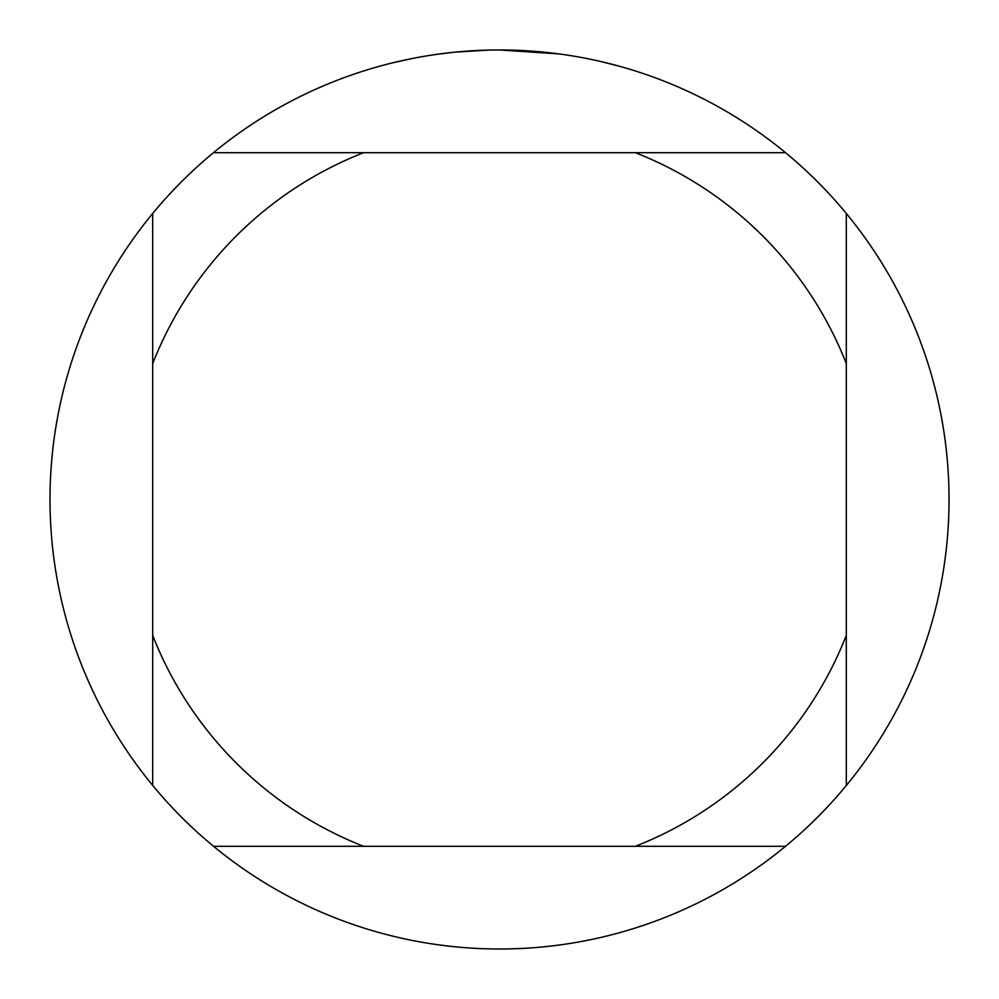 <?xml version="1.0" encoding="UTF-8"?>
<svg xmlns="http://www.w3.org/2000/svg" width="999" height="999" viewBox="0 0 999 999"><rect width="100%" height="100%" fill="white"/><g stroke="black" fill="none" stroke-linecap="round" stroke-linejoin="round"><path stroke-width="1.5" d="M559.303 53.946L499.5 49.95A449.55 449.55 0 0 1 785.551 846.29A449.55 449.55 0 0 1 152.71 213.449L152.71 785.551M600.474 61.439L619.692 66.321M573.289 56.044L578.209 56.893M453.871 52.273L437.637 54.233M393.381 62.65L414.56 58.042M469.842 50.924L476.261 50.549M439.036 54.033L446.466 53.097M488.848 50.075L455.769 52.085M213.449 846.29L363.574 846.29A372.49 372.49 0 0 1 152.71 635.426M363.574 846.29L785.551 846.29M846.29 785.551L846.29 635.426A372.49 372.49 0 0 1 635.426 846.29M846.29 635.426L846.29 213.449M785.551 152.71L635.426 152.71A372.49 372.49 0 0 1 846.29 363.574M635.426 152.71L213.449 152.71A449.55 449.55 0 0 1 499.5 49.95M152.71 363.574A372.49 372.49 0 0 1 363.574 152.71M152.71 213.449A449.55 449.55 0 0 1 213.449 152.71"/></g></svg>
